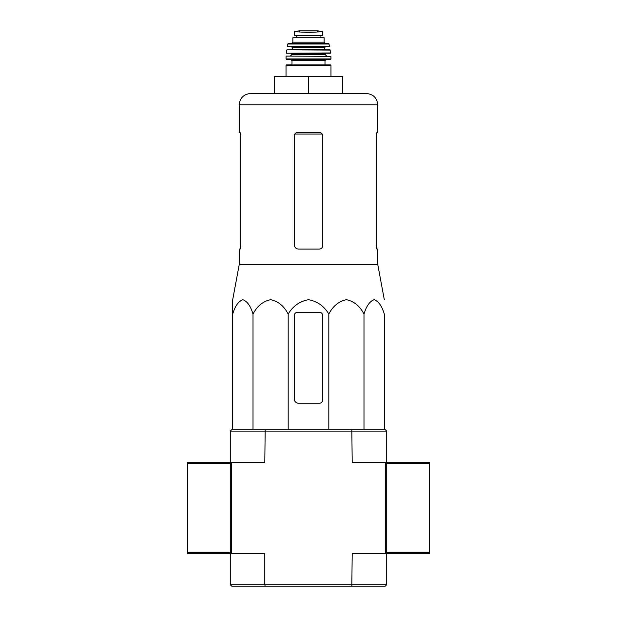 <?xml version="1.0" encoding="UTF-8"?>
<svg xmlns="http://www.w3.org/2000/svg" width="617" height="617" viewBox="0 0 617 617"><rect width="100%" height="100%" fill="white"/><g stroke="black" fill="none" stroke-linecap="round" stroke-linejoin="round"><path stroke-width="0.93" d="M384.306 429.71L384.306 314.092C381.946 306.094 378.56 301.297 374.149 299.692C369.73 301.304 366.344 306.109 363.991 314.092C359.904 306.094 354.035 301.297 346.399 299.692C338.756 301.304 332.887 306.109 328.815 314.092C324.118 306.125 317.354 301.327 308.508 299.692C299.685 301.297 292.913 306.094 288.185 314.092C284.098 306.094 278.236 301.297 270.593 299.692C262.95 301.304 257.088 306.109 253.009 314.092C250.649 306.094 247.263 301.297 242.851 299.692C238.432 301.304 235.054 306.109 232.694 314.092L232.694 299.692L232.694 314.092L232.694 299.692L239.242 264.469L377.758 264.469L384.306 299.692M322.722 245.674L322.722 135.879C322.514 133.796 321.372 132.655 319.305 132.462L297.695 132.462C295.628 132.655 294.494 133.796 294.278 135.879L294.278 244.818C294.54 247.417 295.959 248.844 298.543 249.083L319.305 249.083C321.372 248.898 322.506 247.756 322.722 245.674C322.506 247.756 321.372 248.898 319.305 249.083M239.242 264.469L239.242 249.083L240.09 249.083L240.715 245.674L240.715 135.879L240.09 132.462L239.242 132.462L239.242 104.875L377.758 104.875C377.087 97.964 373.293 94.17 366.382 93.499L250.618 93.499L274.364 93.499L274.364 76.431L308.5 76.431L308.5 93.499M377.758 104.875L377.758 132.462L376.91 132.462L376.285 135.879L376.91 132.462M376.285 135.879L376.285 245.674L376.91 249.083L377.758 249.083L377.758 264.469M377.041 249.083L376.285 244.818M240.715 244.818L239.959 249.083M308.5 76.431L342.636 76.431L342.636 93.499M232.694 312.233L232.694 429.71M253.009 314.092L253.009 429.71M288.185 314.092L288.185 429.71M328.815 314.092L328.815 429.71M363.991 314.092L363.991 429.71M294.278 315.649L294.278 398.991A4.265 4.265 0 0 0 298.543 403.256L319.305 403.256A3.417 3.417 0 0 0 322.722 399.839L322.722 315.649A3.417 3.417 0 0 0 319.305 312.233L297.695 312.233A3.417 3.417 0 0 0 294.278 315.649M230.28 584.731L230.28 553.441L264.801 553.441L264.801 584.731L230.28 584.731L231.699 586.15L265.179 586.15L264.801 584.731L386.72 584.731L385.301 586.15L351.821 586.15L352.199 553.441L385.301 553.441L385.301 462.418L352.199 462.418L351.821 429.71L385.301 429.71L386.72 431.129L230.28 431.129L230.28 462.418L187.614 462.418L187.614 553.441L230.28 553.441L230.28 462.418L264.801 462.418L265.179 429.71L231.699 429.71L230.28 431.129M265.179 586.15L351.821 586.15M386.72 431.129L386.72 462.418L385.301 462.418M386.72 584.731L386.72 553.441L385.301 553.441M386.72 553.441L386.72 462.418L429.386 462.418L429.386 553.441L386.72 553.441M231.699 553.441L231.699 462.418M265.179 429.71L351.821 429.71M187.614 463.274L230.28 463.274L230.28 552.585L187.614 552.585M429.386 463.274L386.72 463.274L386.72 552.585L429.386 552.585M294.564 35.47L294.564 31.691L294.564 35.47L322.436 35.47L322.436 31.691L308.5 32.493L301.142 32.076L315.858 32.076M294.564 31.691L301.142 32.076M292.859 42.157L292.859 37.745L324.141 37.745L324.141 42.157L325.568 43.576L291.432 43.576L292.859 42.157L324.141 42.157M286.596 64.908L330.403 64.908L330.974 65.479L286.026 65.479L286.596 64.908M324.997 60.643L292.003 60.643L292.003 64.908L324.997 64.908L324.997 60.643L326.138 59.502M330.403 59.502L330.967 58.931L286.033 58.931L286.596 59.502L330.403 59.502L290.862 59.502L292.003 60.643M286.381 56.093L330.905 56.363L286.381 56.093M299.97 53.247L330.38 53.247L330.064 49.838L286.936 49.838L330.342 50.085M325.282 49.838L324.712 49.267L292.288 49.267L292.288 47.555L291.718 46.992L317.03 46.992M329.802 46.653L287.198 46.653L329.802 46.653L328.707 43.576L288.293 43.576L287.738 44.023L329.262 44.023M296.692 35.47L296.692 37.745M294.803 134.066L322.197 134.066M290.298 56.093L291.718 54.674L325.282 54.674L326.702 56.093M291.718 54.674L291.718 53.818L325.282 53.818L325.853 53.247M286.62 53.247L330.666 52.939M292.288 47.555L324.712 47.555L325.282 46.992M296.769 35.47L296.769 37.745M294.564 31.644L299.037 30.858L317.963 30.858L322.436 31.644M239.242 104.875C239.913 97.964 243.707 94.17 250.618 93.499M330.974 76.431L330.974 65.479M286.026 76.431L286.026 65.479M286.033 58.931L286.095 56.363M330.967 58.931L330.905 56.363M325.282 54.674L325.282 53.818M291.718 53.818L291.147 53.247M286.334 52.939L286.658 50.085M292.288 49.267L291.718 49.838M324.712 49.267L324.712 47.555M287.198 46.653L287.738 44.023M320.902 35.47L320.902 37.745M299.037 30.858L299.538 31.236M317.963 30.858L299.114 30.85M317.462 31.236L317.886 30.85"/></g></svg>
